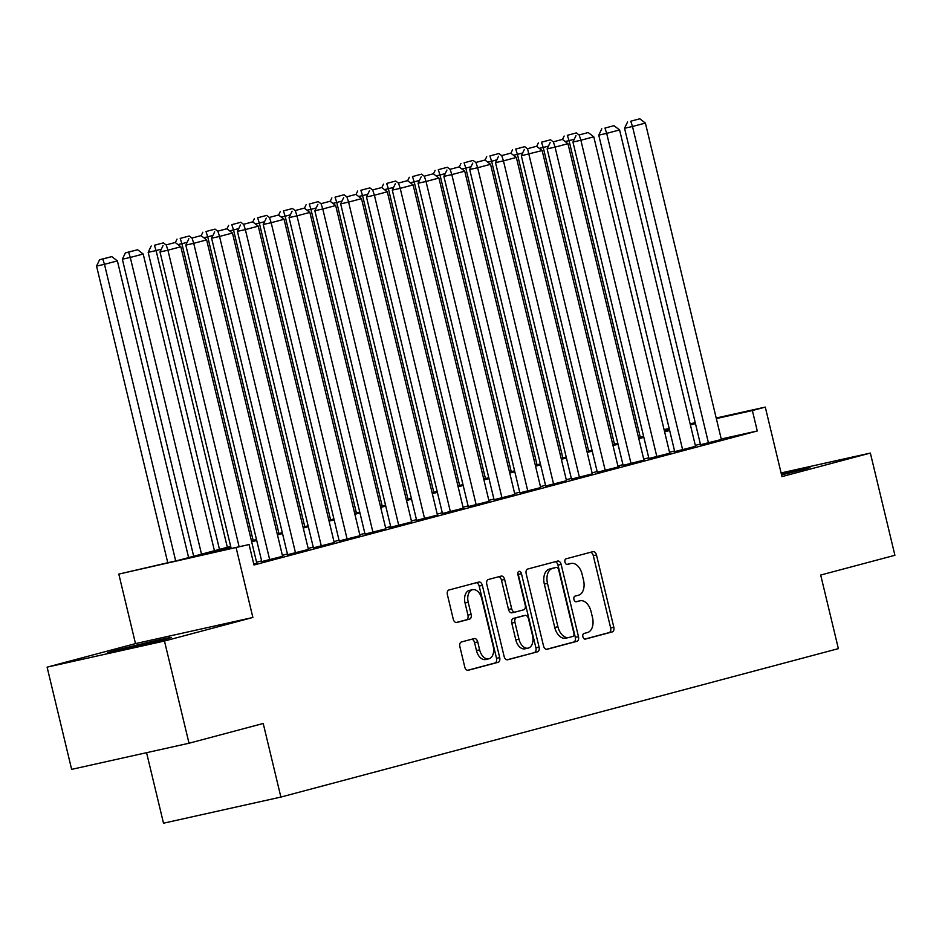 <?xml version="1.0" encoding="UTF-8"?>
<svg xmlns="http://www.w3.org/2000/svg" width="942" height="942" viewBox="0 0 942 942"><rect width="100%" height="100%" fill="white"/><g stroke="black" fill="none" stroke-linecap="round" stroke-linejoin="round"><path stroke-width="1.41" d="M582.886 636.745A2.885 1.837 77.5 0 0 585.288 639.1A2.885 1.837 77.5 0 0 585.335 639.088L612.253 631.917A4.133 2.626 77.5 0 0 613.819 627.231L596.474 554.991A4.133 2.626 77.5 0 0 593.048 551.635A4.133 2.626 77.5 0 0 592.977 551.647L566.06 558.818A2.885 1.837 77.5 0 0 564.965 562.103A2.885 1.837 77.5 0 0 567.367 564.446A2.885 1.837 77.5 0 0 567.414 564.435L570.899 563.516A13.212 8.384 77.5 0 1 571.111 563.457A13.212 8.384 77.5 0 1 582.085 574.196L583.534 580.213A13.212 8.384 77.5 0 1 578.506 595.214L575.02 596.145A2.885 1.837 77.5 0 0 573.925 599.43A2.885 1.837 77.5 0 0 576.327 601.773A2.885 1.837 77.5 0 0 576.374 601.761L579.86 600.831A13.212 8.384 77.5 0 1 580.072 600.784A13.212 8.384 77.5 0 1 591.046 611.523L592.494 617.54A13.212 8.384 77.5 0 1 587.467 632.541L583.981 633.471A2.885 1.837 77.5 0 0 582.886 636.745M164.085 639.642A32.805 0.659 -13.5 0 0 171.232 637.498A32.805 0.659 -13.5 0 0 149.955 641.961A32.805 0.659 -13.5 0 0 114.594 650.663A32.805 0.659 -13.5 0 0 107.447 652.806A32.805 0.659 -13.5 0 0 128.724 648.343A32.805 0.659 -13.5 0 0 164.085 639.642M781.554 474.921A32.805 0.659 -13.5 0 0 802.867 469.552A32.805 0.659 -13.5 0 0 810.014 467.409A32.805 0.659 -13.5 0 0 781.248 473.638M461.439 641.973A4.133 2.626 77.5 0 0 459.873 646.659L464.736 666.924A4.133 2.626 77.5 0 0 468.162 670.28A4.133 2.626 77.5 0 0 468.233 670.268L498.118 662.308A4.133 2.626 77.5 0 0 499.696 657.622L482.351 585.382A4.133 2.626 77.5 0 0 478.925 582.026A4.133 2.626 77.5 0 0 478.854 582.038L448.957 589.998A4.133 2.626 77.5 0 0 447.391 594.685L453.267 619.165A4.133 2.626 77.5 0 0 456.693 622.521A4.133 2.626 77.5 0 0 456.764 622.509L469.552 619.106A4.133 2.626 77.5 0 0 471.13 614.419L468.209 602.279A11.045 7.006 77.5 0 1 472.59 589.692A11.045 7.006 77.5 0 1 481.762 598.665L493.184 646.224A11.045 7.006 77.5 0 1 488.804 658.811A11.045 7.006 77.5 0 1 479.631 649.827L477.724 641.902A4.133 2.626 77.5 0 0 474.297 638.546A4.133 2.626 77.5 0 0 474.226 638.57L461.439 641.973M189.012 743.238L71.639 769.367L47.1 667.148L164.473 641.019L189.012 743.238L263.218 723.48L280.881 797.073L838.368 648.638L820.694 575.044L894.9 555.285L870.361 453.067L781.966 476.605L765.281 407.097L752.375 410.535L757.274 430.977L253.999 564.988L249.088 544.547L118.81 574.102L179.298 560.078L230.684 546.395M164.473 641.019L252.868 617.481L236.183 547.973M543.522 645.953A4.133 2.626 77.5 0 0 546.949 649.309A4.133 2.626 77.5 0 0 547.019 649.285L576.916 641.325A4.133 2.626 77.5 0 0 578.482 636.639L561.138 564.399A4.133 2.626 77.5 0 0 557.711 561.043A4.133 2.626 77.5 0 0 557.64 561.067L527.744 569.027A4.133 2.626 77.5 0 0 526.178 573.713L543.522 645.953M537.517 651.817L507.62 659.777A4.133 2.626 77.5 0 1 507.561 659.789A4.133 2.626 77.5 0 1 504.123 656.444L486.778 584.205A4.133 2.626 77.5 0 1 488.356 579.507L501.144 576.104A4.133 2.626 77.5 0 1 501.215 576.092A4.133 2.626 77.5 0 1 504.641 579.448L511.683 608.744A4.133 2.626 77.5 0 0 515.109 612.1A4.133 2.626 77.5 0 0 515.18 612.076L523.658 609.815A4.133 2.626 77.5 0 0 525.236 605.129L517.912 574.632A2.885 1.837 77.5 0 1 519.054 571.335A2.885 1.837 77.5 0 1 521.456 573.69L539.083 647.13A4.133 2.626 77.5 0 1 537.517 651.817L506.949 659.812M870.361 453.067L781.083 472.943M700.542 444.73L721.36 439.478M674.731 451.607L695.549 446.355M648.92 458.483L669.738 453.22M623.109 465.348L643.939 460.096M597.299 472.225L619.424 466.679L618.129 466.973L542.156 150.555L521.326 155.76L597.31 472.272M571.488 479.089L592.318 473.838M545.689 485.966L566.507 480.714M519.878 492.843L540.696 487.579M494.067 499.707L514.885 494.456M468.256 506.584L489.075 501.332M442.446 513.461L463.264 508.197M416.635 520.325L437.465 515.074M398.76 525.436L322.776 208.971L314.852 210.737L390.836 527.249L389.541 527.544L411.654 521.95M365.013 534.067L385.843 528.815M339.214 540.943L360.032 535.692M313.403 547.82L334.222 542.557M287.593 554.685L308.411 549.433M261.782 561.562L282.6 556.31M757.274 430.977L721.242 438.996M700.377 444.047L695.326 445.389M674.566 450.924L669.515 452.266M648.755 457.788L643.704 459.143M622.945 464.665L617.893 466.007M597.134 471.542L592.082 472.884M571.323 478.406L566.272 479.761M545.524 485.283L540.472 486.625M519.713 492.16L514.662 493.502M493.902 499.024L488.851 500.367M468.092 505.901L463.04 507.243M442.281 512.766L437.229 514.12M416.47 519.643L411.418 520.985M390.659 526.519L385.608 527.861M364.848 533.384L359.797 534.738M339.049 540.261L333.998 541.603M313.239 547.137L308.187 548.48M287.428 554.002L282.376 555.344M261.617 560.879L256.565 562.221M256.789 563.175L253.775 564.046M146.575 752.682L163.508 823.202L280.881 797.073M252.868 617.481L135.495 643.61L47.1 667.148M135.495 643.61L118.81 574.102M230.896 547.302L201.506 555.132L249.088 544.547M695.467 423.606L690.415 424.948M669.656 430.482L664.605 431.825M643.845 437.347L638.794 438.689M618.034 444.224L612.983 445.566M592.235 451.1L587.172 452.443M566.425 457.965L561.373 459.307M540.614 464.842L535.562 466.184M514.803 471.707L509.752 473.061M488.992 478.583L483.941 479.925M463.181 485.46L458.13 486.802M437.371 492.325L432.319 493.679M411.56 499.201L406.508 500.543M385.761 506.078L380.698 507.42M359.95 512.943L354.898 514.285M334.139 519.819L329.088 521.162M308.328 526.684L303.277 528.038M282.518 533.561L277.466 534.903M256.707 540.437L251.655 541.78M752.375 410.535L716.344 418.554M664.075 429.623L669.185 428.48M690.145 423.818L695.243 422.687M716.214 418.012L765.281 407.097M669.303 429.022L664.204 430.153M251.443 540.861L256.495 539.519M277.242 533.996L282.294 532.654M303.053 527.12L308.105 525.777M328.864 520.255L333.915 518.901M354.675 513.378L359.726 512.036M380.486 506.502L385.537 505.159M406.296 499.637L411.348 498.283M432.107 492.76L437.159 491.418M457.918 485.884L462.969 484.541M483.717 479.019L488.768 477.676M509.528 472.142L514.579 470.8M535.339 465.277L540.39 463.923M561.149 458.401L566.201 457.058M586.96 451.524L592.012 450.182M612.771 444.659L617.822 443.305M638.582 437.783L643.633 436.44M664.393 430.906L669.444 429.564M577.116 601.443A13.212 8.384 77.5 0 0 576.893 601.491A13.212 8.384 77.5 0 0 576.681 601.538L579.86 600.831M575.809 601.773L576.681 601.538M568.156 564.117A13.212 8.384 77.5 0 0 567.932 564.164A13.212 8.384 77.5 0 0 567.72 564.211L570.899 563.516M566.848 564.446L567.72 564.211M584.77 639.1L609.074 632.624A4.133 2.626 77.5 0 0 610.652 627.937L593.307 555.698A4.133 2.626 77.5 0 0 590.481 552.318M546.348 649.332L573.737 642.032A4.133 2.626 77.5 0 0 575.303 637.345L557.97 565.106A4.133 2.626 77.5 0 0 555.144 561.726M572.771 636.451A2.885 1.837 77.5 0 0 573.878 633.165L558.653 569.757A2.885 1.837 77.5 0 0 556.251 567.414A2.885 1.837 77.5 0 0 556.204 567.425L552.53 568.403A13.212 8.384 77.5 0 0 547.502 583.404L557.911 626.748A13.212 8.384 77.5 0 0 568.886 637.487A13.212 8.384 77.5 0 0 569.098 637.428L572.771 636.451M553.119 568.108A2.885 1.837 77.5 0 0 553.072 568.12A2.885 1.837 77.5 0 0 553.036 568.132L556.204 567.425M568.674 637.522L565.93 638.134A13.212 8.384 77.5 0 1 565.718 638.193A13.212 8.384 77.5 0 1 554.744 627.454L544.335 584.111A13.212 8.384 77.5 0 1 549.363 569.109L553.036 568.132M515.038 612.112L512.001 612.783A4.133 2.626 77.5 0 1 511.93 612.806A4.133 2.626 77.5 0 1 508.503 609.45L501.474 580.154A4.133 2.626 77.5 0 0 498.648 576.775M534.35 652.523A4.133 2.626 77.5 0 0 535.916 647.837L518.277 574.396A2.885 1.837 77.5 0 0 517.806 573.207M518.971 639.147A11.045 7.006 77.5 0 0 528.156 648.12A11.045 7.006 77.5 0 0 532.524 635.532L528.509 618.776A4.133 2.626 77.5 0 0 525.071 615.42A4.133 2.626 77.5 0 0 525.012 615.444L516.522 617.693A4.133 2.626 77.5 0 0 514.956 622.391L518.971 639.147L515.804 639.853A11.045 7.006 77.5 0 0 524.977 648.826L528.156 648.12M521.974 616.115A4.133 2.626 77.5 0 0 521.903 616.127A4.133 2.626 77.5 0 0 521.833 616.139L525.012 615.444M515.804 639.853L511.777 623.098A4.133 2.626 77.5 0 1 513.355 618.399L521.833 616.139M488.804 658.811L485.636 659.518A11.045 7.006 77.5 0 1 476.464 650.533L474.556 642.609A4.133 2.626 77.5 0 0 471.73 639.229M472.59 589.692L469.422 590.399A11.045 7.006 77.5 0 0 465.042 602.974L468.209 602.279M456.093 622.544L466.384 619.812A4.133 2.626 77.5 0 0 467.95 615.126L465.042 602.974M467.562 670.304L494.95 663.015A4.133 2.626 77.5 0 0 496.516 658.328L479.184 586.089A4.133 2.626 77.5 0 0 476.358 582.709M640.277 437.335L569.05 140.629L565.118 141.5M574.279 139.228L569.05 140.629L567.331 135.318L576.363 132.916L567.331 135.318M578.918 134.871L576.363 132.916M564.152 136.025L562.492 139.498M708.466 442.964L632.494 126.499L624.558 128.265L700.554 444.789M721.372 439.537L645.4 123.072L632.494 126.499L630.775 121.2L639.806 118.798L630.775 121.2M624.558 128.265L627.607 121.907M639.806 118.798L645.4 123.072M614.467 444.2L543.24 147.494L539.307 148.377M548.468 146.104L543.24 147.494L541.52 142.195L550.552 139.793L541.52 142.195M553.107 141.747L550.552 139.793M538.353 142.901L536.693 146.375M588.668 451.077L517.429 154.37L513.496 155.242M522.657 152.981L517.429 154.37L515.71 149.071L524.741 146.658L515.71 149.071M527.296 148.612L524.741 146.658M512.542 149.778L510.882 153.252M562.857 457.942L491.618 161.247L487.685 162.118M496.846 159.846L491.618 161.247L489.899 155.936L498.93 153.534L489.899 155.936M501.485 155.489L498.93 153.534M486.731 156.643L485.071 160.116M537.046 464.818L465.807 168.112L461.874 168.995M471.035 166.722L465.807 168.112L464.088 162.813L473.12 160.411L464.088 162.813M475.686 162.365L473.12 160.411M460.921 163.519L459.26 166.993M682.656 449.84L606.683 133.375L598.759 135.142L674.743 451.654M695.561 446.402L619.589 129.937L606.683 133.375L604.964 128.077L613.996 125.675L604.964 128.077M598.759 135.142L601.797 128.783M613.996 125.675L619.589 129.937M656.857 456.717L580.873 140.252L572.948 142.018L648.932 458.53M669.762 453.279L593.778 136.814L580.873 140.252L579.153 134.941L588.185 132.539L579.153 134.941M572.948 142.018L575.986 135.648M588.185 132.539L593.778 136.814M631.046 463.582L555.062 147.117L547.137 148.883L623.121 465.407M643.951 460.143L567.967 143.679L555.062 147.117L553.343 141.818L562.374 139.416L553.343 141.818M547.137 148.883L550.175 142.525M562.374 139.416L567.967 143.679M605.235 470.458L527.532 148.695L536.575 146.281L527.532 148.695M521.326 155.76L524.364 149.401M536.575 146.281L542.156 150.555M511.235 471.695L439.996 174.988L436.064 175.86M445.225 173.599L439.996 174.988L438.277 169.69L447.32 167.276L438.277 169.69M449.876 169.23L447.32 167.276M435.11 170.396L433.45 173.87M579.424 477.323L503.452 160.87L495.516 162.625L571.511 479.148M592.33 473.897L516.357 157.432L503.452 160.87L501.733 155.56L510.764 153.157L501.733 155.56M495.516 162.625L498.553 156.266M510.764 153.157L516.357 157.432M485.424 478.56L414.197 181.853L410.253 182.736M419.414 180.464L414.197 181.853L412.478 176.554L421.51 174.152L412.478 176.554M424.065 176.107L421.51 174.152M409.299 177.261L407.639 180.734M553.613 484.2L477.641 167.735L469.705 169.501L545.701 486.025M566.519 480.761L490.547 164.297L477.641 167.735L475.922 162.436L484.953 160.034L475.922 162.436M469.705 169.501L472.743 163.143M484.953 160.034L490.547 164.297M459.614 485.436L388.387 188.73L384.442 189.601M393.603 187.34L388.387 188.73L386.667 183.431L395.699 181.029L386.667 183.431M398.254 182.972L395.699 181.029M383.488 184.137L381.828 187.611M527.803 491.076L451.83 174.611L443.894 176.378L519.89 492.89M540.708 487.638L464.736 171.173L451.83 174.611L450.111 169.313L459.143 166.899L450.111 169.313M443.894 176.378L446.932 170.019M459.143 166.899L464.736 171.173M433.803 492.313L362.576 195.606L358.643 196.478M367.804 194.217L362.576 195.606L360.857 190.296L369.888 187.894L360.857 190.296M372.443 189.848L369.888 187.894M357.677 191.002L356.017 194.476M501.992 497.941L426.019 181.476L418.083 183.243L494.079 499.766M514.897 494.515L438.925 178.05L426.019 181.476L424.3 176.178L433.332 173.775L424.3 176.178M418.083 183.243L421.133 176.884M433.332 173.775L438.925 178.05M407.992 499.178L336.765 202.471L332.832 203.354M341.993 201.082L336.765 202.471L335.046 197.172L344.077 194.77L335.046 197.172M346.632 196.725L344.077 194.77M331.878 197.879L330.218 201.352M476.181 504.818L400.209 188.353L392.284 190.119L468.268 506.631M489.086 501.38L413.114 184.915L400.209 188.353L398.49 183.054L407.521 180.652L398.49 183.054M392.284 190.119L395.322 183.761M407.521 180.652L413.114 184.915M382.193 506.054L310.954 209.348L307.021 210.219M316.182 207.958L310.954 209.348L309.235 204.049L318.266 201.635L309.235 204.049M320.822 203.59L318.266 201.635M306.068 204.755L304.407 208.229M450.382 511.694L374.398 195.23L366.473 196.996L442.457 513.508M463.287 508.256L387.303 191.791L374.398 195.23L372.679 189.919L381.71 187.517L372.679 189.919M366.473 196.996L369.511 190.625M381.71 187.517L387.303 191.791M356.382 512.919L285.143 216.224L281.211 217.096M290.371 214.823L285.143 216.224L283.424 210.914L292.456 208.512L283.424 210.914M295.011 210.466L292.456 208.512M280.257 211.62L278.596 215.094M424.571 518.559L348.587 202.094L340.663 203.861L416.647 520.384M437.477 515.121L361.493 198.656L348.587 202.094L346.868 196.796L355.899 194.393L346.868 196.796M340.663 203.861L343.7 197.502M355.899 194.393L361.493 198.656M330.571 519.796L259.333 223.089L255.4 223.972M264.561 221.7L259.333 223.089L257.613 217.79L266.645 215.388L257.613 217.79M269.212 217.343L266.645 215.388M254.446 218.497L252.786 221.971M411.666 521.998L335.682 205.533L322.776 208.971L321.057 203.672L330.1 201.258L321.057 203.672M314.852 210.737L317.89 204.379M330.1 201.258L335.682 205.533M304.761 526.672L233.522 229.966L229.589 230.837M238.75 228.576L233.522 229.966L231.803 224.667L240.846 222.253L231.803 224.667M243.401 224.208L240.846 222.253M228.635 225.374L226.975 228.847M372.95 532.312L296.977 215.848L289.041 217.602L365.037 534.126M385.855 528.874L309.883 212.409L296.977 215.848L295.258 210.537L304.29 208.135L295.258 210.537M289.041 217.602L292.079 211.244M304.29 208.135L309.883 212.409M278.95 533.537L207.723 236.831L203.778 237.714M212.939 235.441L207.723 236.831L206.004 231.532L215.035 229.13L206.004 231.532M217.59 231.084L215.035 229.13M202.824 232.238L201.164 235.712M347.139 539.177L271.166 222.712L263.23 224.479L339.226 541.002M360.044 535.739L284.072 219.274L271.166 222.712L269.447 217.414L278.479 215.011L269.447 217.414M263.23 224.479L266.268 218.12M278.479 215.011L284.072 219.274M253.139 540.414L181.912 243.707L177.967 244.579M187.128 242.318L181.912 243.707L180.193 238.408L189.224 236.006L180.193 238.408M191.779 237.949L189.224 236.006M177.014 239.115L175.353 242.589M321.328 546.054L245.356 229.589L237.419 231.355L313.415 547.867M334.233 542.616L258.261 226.151L245.356 229.589L243.637 224.29L252.668 221.876L243.637 224.29M237.419 231.355L240.457 224.997M252.668 221.876L258.261 226.151M227.328 547.29L156.101 250.584L148.165 252.35L219.474 549.374M161.329 249.194L156.101 250.584L154.382 245.273L163.413 242.871L154.382 245.273M165.969 244.826L163.413 242.871M151.203 245.98L148.165 252.35M295.517 552.919L219.545 236.454L211.609 238.22L287.604 554.744M308.423 549.492L232.45 233.027L219.545 236.454L217.826 231.155L226.857 228.753L217.826 231.155M211.609 238.22L214.658 231.862M226.857 228.753L232.45 233.027M201.517 554.155L130.29 257.449L143.196 254.022L214.423 550.717M128.571 252.15L137.603 249.748L125.392 252.856L128.571 252.15L130.29 257.449L122.354 259.215L193.675 556.251M143.196 254.022L137.603 249.748M125.392 252.856L122.354 259.215M269.706 559.795L193.734 243.33L185.81 245.097L261.794 561.62M282.612 556.357L206.639 239.892L193.734 243.33L192.015 238.032L201.046 235.63L192.015 238.032M185.81 245.097L188.847 238.738M201.046 235.63L206.639 239.892M175.683 560.879L104.48 264.325L117.385 260.887L188.612 557.593M102.76 259.026L111.792 256.613L99.593 259.733L102.76 259.026L104.48 264.325L96.555 266.091L167.747 562.645M117.385 260.887L111.792 256.613M99.593 259.733L96.555 266.091M239.127 546.76L167.923 250.207L159.999 251.973L231.19 548.527M256.813 563.234L180.829 246.769L167.923 250.207L166.204 244.908L175.236 242.494L166.204 244.908M159.999 251.973L163.037 245.603M175.236 242.494L180.829 246.769M593.307 555.698L596.474 554.991M610.652 627.937L613.819 627.231M609.074 632.624L612.253 631.917M557.97 565.106L561.138 564.399M575.303 637.345L578.482 636.639M573.737 642.032L576.916 641.325M549.363 569.109L552.53 568.403M544.335 584.111L547.502 583.404M554.744 627.454L557.911 626.748M501.474 580.154L504.641 579.448M508.503 609.45L511.683 608.744M518.277 574.396L521.456 573.69M535.916 647.837L539.083 647.13M513.355 618.399L516.522 617.693M511.777 623.098L514.956 622.391M474.556 642.609L477.724 641.902M476.464 650.533L479.631 649.827M467.95 615.126L471.13 614.419M466.384 619.812L469.552 619.106M479.184 586.089L482.351 585.382M496.516 658.328L499.696 657.622M494.95 663.015L498.118 662.308M576.893 601.491L580.072 600.784M567.932 564.164L571.111 563.457M553.072 568.12L556.251 567.414M565.718 638.193L568.886 637.487M511.93 612.806L515.109 612.1M521.903 616.127L525.071 615.42"/></g></svg>

